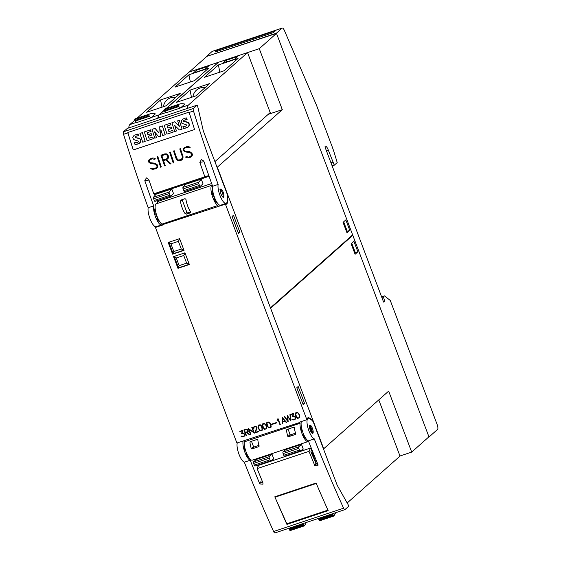 <?xml version="1.0" encoding="UTF-8"?>
<svg xmlns="http://www.w3.org/2000/svg" width="561" height="561" viewBox="0 0 561 561"><rect width="100%" height="100%" fill="white"/><g stroke="black" fill="none" stroke-linecap="round" stroke-linejoin="round"><path stroke-width="0.84" d="M223.026 197.206L223.047 195.011C222.17 191.687 221.139 189.828 219.954 189.429M220.817 189.015A4.348 1.325 -108.4 0 1 223.418 192.851A4.348 1.325 -108.4 0 1 223.495 197.29A4.348 1.325 -108.4 0 1 223.425 197.304A4.348 1.325 -108.4 0 1 220.824 193.468A4.348 1.325 -108.4 0 1 220.746 189.036A4.348 1.325 -108.4 0 1 220.817 189.015M218.145 184.436A522.003 159.17 -108.4 0 1 193.503 111.015A2.609 0.792 -108.4 0 1 193.398 108.504L197.206 105.131L197.514 105.622L203.117 130.068A4.348 1.325 71.6 0 0 203.664 131.863L226.728 192.893A4.348 1.325 -108.4 0 1 227.514 196.862L227.296 200.642A10.876 3.317 -108.4 0 1 227.163 201.729A10.876 3.317 -108.4 0 1 226.09 203.398A10.876 3.317 -108.4 0 1 220.424 196.574A10.876 3.317 -108.4 0 1 218.145 184.436L212.647 186.273A10.876 3.317 71.6 0 0 214.919 198.405A10.876 3.317 71.6 0 0 220.585 205.235L226.09 203.398M127.27 128.427L123.434 131.807A2.609 0.792 71.6 0 0 123.539 134.317A522.003 159.17 71.6 0 0 148.181 207.745L153.686 205.908A522.003 159.17 -108.4 0 1 144.801 180.684L146.393 177.886L148.735 179.38A522.003 159.17 71.6 0 0 153.623 193.412L154.156 193.692L204.47 176.932L204.716 176.392A522.003 159.17 -108.4 0 1 199.828 162.353L201.42 159.562L203.762 161.049A522.003 159.17 71.6 0 0 212.647 186.273M133.259 149.941A522.003 159.17 -108.4 0 1 127.866 132.873A2.609 0.792 -108.4 0 1 127.768 132.543L189.085 112.116A2.609 0.792 71.6 0 0 189.176 112.452A522.003 159.17 71.6 0 0 194.576 129.521L133.259 149.941L127.803 132.536L189.085 112.123M179.359 126.253L174.702 121.814L171.925 122.726A522.003 159.17 71.6 0 0 174.716 131.554L176.42 130.986A522.003 159.17 -108.4 0 1 174.646 125.391L179.422 129.984L182.052 129.107A522.003 159.17 -108.4 0 1 179.261 120.285L177.648 120.818A522.003 159.17 71.6 0 0 179.394 126.344L174.639 121.821M179.422 129.984L182.101 129.1L179.261 120.285M174.716 131.554L176.47 130.979L174.737 125.482M158.896 132.936L155.109 128.343L152.017 129.36A522.003 159.17 71.6 0 0 154.808 138.181L156.442 137.634A522.003 159.17 -108.4 0 1 154.598 131.828L158.777 136.863L160.369 136.33L160.867 129.717A522.003 159.17 71.6 0 0 162.718 135.545L165.151 134.738A522.003 159.17 -108.4 0 1 162.36 125.916L159.359 126.912L158.889 133.013L155.046 128.35M162.718 135.545L165.2 134.731L162.36 125.916M158.777 136.863L160.418 136.323L160.916 129.871M154.808 138.181L156.491 137.627L154.703 131.954M142.704 142.214L145.187 141.393L142.424 132.613L139.927 133.434A522.003 159.17 71.6 0 0 142.704 142.214L145.138 141.4A522.003 159.17 -108.4 0 1 142.361 132.62M136.232 142.662A9.6 9.13 81.5 0 1 134.493 142.739L134.437 142.746A522.003 159.17 71.6 0 0 135.019 144.563L135.93 144.465A11.816 11.241 -98.5 0 0 135.979 144.458A11.816 11.241 -98.5 0 0 139.366 143.357A3.317 3.156 -98.5 0 0 140.804 141.211A2.7 2.567 -98.5 0 0 140.061 138.911A3.906 3.717 -98.5 0 0 137.992 138.006L136.26 137.789A2.468 2.349 81.5 0 1 135.285 137.48A0.547 0.519 81.5 0 1 135.152 136.933A1.094 1.038 81.5 0 1 135.699 136.358A7.237 6.879 81.5 0 1 137.424 135.846L138.574 135.783A522.003 159.17 -108.4 0 1 138.041 134.086L134.135 135.278L132.747 137.284L133.469 139.486L138.42 141.169L138.23 141.891L137.165 142.466L134.437 142.746M138.574 135.783L138.097 134.079A9.011 8.569 -98.5 0 0 137.263 134.156A9.011 8.569 -98.5 0 0 137.228 134.163M147.964 134.675L147.333 132.677L151.077 131.428L150.579 129.85L144.331 131.919A522.003 159.17 71.6 0 0 147.122 140.741L153.307 138.679A522.003 159.17 -108.4 0 1 152.781 137.031L149.037 138.279A522.003 159.17 -108.4 0 1 148.377 136.204L151.652 135.11A522.003 159.17 -108.4 0 1 151.175 133.602L147.901 134.696A522.003 159.17 -108.4 0 1 147.27 132.684L151.014 131.435A522.003 159.17 -108.4 0 1 150.516 129.857M149.093 138.258L148.441 136.19L151.708 135.103L151.175 133.602M147.122 140.741L153.356 138.672L152.781 137.031M167.865 128.041L167.241 126.043L170.979 124.801L170.481 123.217L164.233 125.292A522.003 159.17 71.6 0 0 167.024 134.114L173.216 132.052A522.003 159.17 -108.4 0 1 172.69 130.404L168.945 131.653A522.003 159.17 -108.4 0 1 168.286 129.57L171.554 128.483A522.003 159.17 -108.4 0 1 171.077 126.975L167.809 128.062A522.003 159.17 -108.4 0 1 167.178 126.057L170.916 124.808A522.003 159.17 -108.4 0 1 170.425 123.231M168.994 131.632L168.342 129.563L171.617 128.476L171.077 126.975M167.024 134.114L173.265 132.045L172.69 130.404M184.183 120.208L187.122 119.619L186.589 117.929L185.691 118.013L182.62 119.128L181.231 121.134L181.953 123.336L186.904 125.019L186.722 125.741L184.695 126.513A9.6 9.13 81.5 0 1 182.984 126.59L182.928 126.597A522.003 159.17 71.6 0 0 183.503 128.413L184.415 128.315A11.816 11.241 -98.5 0 0 184.464 128.308A11.816 11.241 -98.5 0 0 187.858 127.207A3.317 3.156 -98.5 0 0 189.288 125.061A2.7 2.567 -98.5 0 0 188.545 122.761A3.906 3.717 -98.5 0 0 186.476 121.856L184.751 121.639A2.468 2.349 81.5 0 1 183.77 121.33A0.547 0.519 81.5 0 1 183.636 120.783A1.094 1.038 81.5 0 1 184.183 120.208A7.237 6.879 81.5 0 1 185.915 119.696M186.589 117.929A9.011 8.569 -98.5 0 0 185.747 118.006A9.011 8.569 -98.5 0 0 185.719 118.013M135.979 144.458L139.317 143.364L140.748 141.218L139.998 138.925L135.222 137.487L135.636 136.372L137.396 135.846M184.695 126.513L182.928 126.597M184.464 128.308L187.809 127.214L189.232 125.068L188.489 122.775L183.706 121.337L184.12 120.222M187.058 119.633A522.003 159.17 -108.4 0 1 186.525 117.936M153.623 193.412L158.91 192.984M186.988 157.858L185.418 157.038L186.673 156.617L188.426 157.15L190.291 156.533L191.792 154.99A522.003 159.17 -108.4 0 1 191.308 153.574L189.92 152.445L184.955 151.87L183.433 150.629A522.003 159.17 -108.4 0 1 183.075 149.556L183.742 148.16L186.974 146.512L188.615 146.533L190.165 147.361L188.917 147.774L187.164 147.241L185.298 147.866L183.798 149.401A522.003 159.17 71.6 0 0 184.106 150.334L184.871 151.126L189.814 151.68L191.967 153.265A522.003 159.17 71.6 0 0 192.5 154.843L191.862 156.231L190.565 157.234L186.988 157.858L190.565 157.234M173.223 163.013A522.003 159.17 -108.4 0 1 169.632 152.29L170.313 152.059A522.003 159.17 71.6 0 0 173.903 162.788L173.223 163.013L173.903 162.781M160.642 167.199A522.003 159.17 -108.4 0 1 157.052 156.477L157.732 156.253A522.003 159.17 71.6 0 0 161.323 166.975L160.642 167.199L161.323 166.975M152.319 169.408L150.755 168.581L152.01 168.167L153.763 168.7L155.628 168.076L157.129 166.54A522.003 159.17 -108.4 0 1 156.645 165.116L155.257 163.987L150.292 163.412L148.77 162.178A522.003 159.17 -108.4 0 1 148.413 161.098L149.079 159.71L152.311 158.055L153.952 158.076L155.502 158.903L154.254 159.324L152.501 158.784L150.636 159.408L149.135 160.951A522.003 159.17 71.6 0 0 149.443 161.877L150.208 162.669L155.152 163.23L157.304 164.815A522.003 159.17 71.6 0 0 157.837 166.393L157.199 167.774L155.902 168.784L152.319 169.408L155.902 168.777M164.555 165.902A522.003 159.17 -108.4 0 1 160.965 155.173L164.885 153.868L166.519 153.896L168.041 155.131A522.003 159.17 71.6 0 0 168.559 156.687L168.083 158.588L166.491 159.689L171.028 163.742L170.292 163.987L165.754 159.934L163.553 160.67A522.003 159.17 71.6 0 0 165.236 165.67L164.555 165.902L165.236 165.67M177.094 159.997L176.084 158.616A522.003 159.17 -108.4 0 1 173.538 150.986L174.219 150.755A522.003 159.17 71.6 0 0 176.757 158.363L178.307 159.983L180.803 159.696L182.318 158.139L182.297 156.519A522.003 159.17 -108.4 0 1 179.758 148.91L180.439 148.686A522.003 159.17 71.6 0 0 182.984 156.316L183.012 158.027L182.367 159.394L181.07 160.397L178.44 160.698L177.094 159.997L178.489 160.684L181.077 160.397M162.227 224.4A10.876 3.317 -108.4 0 1 161.631 224.87A10.876 3.317 -108.4 0 1 155.958 218.047A10.876 3.317 -108.4 0 1 153.686 205.908M148.181 207.745A10.876 3.317 71.6 0 0 150.46 219.877A10.876 3.317 71.6 0 0 156.126 226.707L161.631 224.87M154.436 193.657L155.081 195.361M157.101 200.691L157.718 202.339M155.152 208.341A7.181 2.188 71.6 0 0 155.236 214.106L156.077 214.372A4.783 1.459 71.6 0 0 157.227 217.416L156.961 218.664A7.181 2.188 71.6 0 0 159.058 221.469L159.478 221.322M179.8 148.903L182.346 156.505L182.318 158.139M173.58 150.972L176.14 158.602L177.143 159.976M182.367 158.118L180.803 159.696M163.553 160.67L165.804 159.92L170.334 163.973L171.028 163.742M161.007 155.159L164.597 165.881M166.519 158.889L167.774 157.922L167.914 156.842L166.659 154.612L165.137 154.577L161.884 155.663A522.003 159.17 71.6 0 0 163.314 159.955L166.519 158.889L167.718 157.943L167.865 156.863A522.003 159.17 -108.4 0 1 167.381 155.411L166.617 154.633L165.095 154.591L161.884 155.663M150.636 159.408L152.543 158.77L154.296 159.303L155.495 158.903M150.804 168.566L152.368 169.394M150.411 158.686L149.121 159.696L148.462 161.084L148.819 162.157L150.341 163.398L155.909 164.289L157.178 166.519L155.628 168.076M157.094 156.463L160.691 167.185M169.667 152.276L173.265 162.999M185.298 147.866L187.206 147.227L188.959 147.76L190.158 147.361M185.467 157.017L187.03 157.844M185.074 147.143L183.784 148.146L183.124 149.535L183.482 150.614L185.004 151.849L190.572 152.746L191.841 154.976L190.291 156.533M209.078 176.301L159.044 192.963M197.22 105.124L127.256 128.427L197.206 105.131M216.862 202.212L216.441 202.353A7.181 2.188 -108.4 0 1 214.344 199.548L214.842 198.222M215.284 199.239L214.344 199.548M213.601 194.667L212.626 194.99A7.181 2.188 -108.4 0 1 212.542 189.218M213.748 195.165L212.626 194.99M214.611 198.299A4.783 1.459 -108.4 0 1 213.468 195.256M312.449 420.785L313.052 420.589L309.637 418.169A11.746 3.583 71.6 0 0 308.052 417.749A11.746 3.583 71.6 0 0 306.867 419.712L299.791 422.068L299.925 422.433L236.903 443.022L155.439 227.443L162.515 225.087L161.989 224.105L217.801 205.515A10.876 3.317 -108.4 0 1 212.1 195.424A10.876 3.317 -108.4 0 1 211.756 185.319L212.17 184.955M211.651 183.517L159.261 200.971L155.944 203.909A10.876 3.317 71.6 0 0 156.281 214.014A10.876 3.317 71.6 0 0 161.989 224.105M306.867 419.712L225.403 204.141A11.746 3.583 71.6 0 0 226.356 204.204A11.746 3.583 71.6 0 0 227.661 201.224L227.99 195.48L313.052 420.589M162.381 224.723L225.403 204.141M292.428 419.81L291.86 419.263L292.267 419.123L294.427 419.34L295.142 418.625L295.212 417.58L294.357 416.55L292.393 416.725L293.228 413.948L290.808 414.754L290.661 414.362L293.831 413.303L292.975 416.08L294.904 416.409L295.661 418.408L294.588 419.733L292.428 419.81L293.817 419.958L295.317 419.165M282.092 423.899L282.057 417.223L286.594 422.398L285.128 421.297L282.492 422.174L282.499 423.765L282.092 423.899L282.499 423.73M271.741 424.544L271.594 424.151L276.573 422.489L276.72 422.889L271.741 424.544L276.706 422.861M264.427 429.46L262.422 426.626L262.401 424.095L263.13 423.527L264.631 423.352L266.643 426.178L266.664 428.716L264.427 429.46L266.664 428.709M254.918 432.952L256.629 427.608L255.367 426.563L254.322 426.907L253.586 428.401L253.509 427.377L254.147 426.521L255.921 426.255L257.036 427.524L255.585 432.279L258.74 431.227L258.887 431.626L254.918 432.952L258.88 431.598M246.146 435.869L243.902 429.936L246.118 429.193L247.948 429.887L248.221 431.416L247.149 432.419L249.806 434.649L249.386 434.789L246.728 432.559L245.487 432.973L246.531 435.743L246.146 435.869L246.517 435.715M241.567 436.753L240.999 436.206L241.405 436.065L243.565 436.283L244.28 435.56L244.351 434.516L243.495 433.492L241.532 433.667L242.366 430.89L239.947 431.697L239.799 431.304L242.969 430.245L242.114 433.022L244.042 433.351L244.799 435.35L243.726 436.675L241.567 436.753L242.955 436.9L244.456 436.1M250.501 434.417L248.257 428.485L253.607 432.166L251.77 427.314L252.155 427.187L254.399 433.12L249.049 429.438L250.886 434.291L250.501 434.417L250.872 434.263M260.073 430.911L258.067 428.078L258.046 425.547L258.775 424.979L260.276 424.803L261.167 425.476L262.282 427.629L262.303 430.168L260.073 430.911L262.31 430.161M268.782 428.008L267.092 426.03L266.517 423.695L266.755 422.643L268.039 421.893L269.876 422.573L271.258 426.213L270.283 427.833L268.782 428.008L271.019 427.258M279.918 424.621L277.961 419.453L277.176 420.589L277.022 420.175L277.976 418.583L280.304 424.495L279.918 424.621L280.29 424.467M288.116 421.893L284.217 416.507L284.616 416.374L287.737 420.75L287.316 415.477L290.437 419.852L289.918 414.607L290.317 414.474L290.907 420.96L287.688 416.613L288.207 421.83M297.442 418.464L295.437 415.631L295.416 413.099L296.145 412.531L297.653 412.349L299.658 415.182L299.679 417.721L297.442 418.464L299.679 417.714M184.941 252.815L189.366 264.526L177.97 268.319L173.545 256.608L184.941 252.815M179.604 238.677L184.029 250.388L172.627 254.189L168.202 242.478L179.604 238.677M290.724 414.341L290.864 414.705L293.228 413.948M291.937 419.235L292.477 419.761M293.277 413.906L292.449 416.683L293.957 416.381L294.791 416.802L295.296 418.12L294.869 418.983M282.492 422.174L285.177 421.248L286.194 422.531M282.113 417.209L282.148 423.85M284.827 420.946L282.548 418.204L282.492 421.725L284.827 420.946L282.492 418.254M271.657 424.123L271.797 424.495M262.45 424.053L262.471 426.584L264.476 429.41M266.342 428.429L266.3 426.241L265.199 424.144L263.347 423.871L262.562 425.056L263.908 428.611L265.241 429.06L266.342 428.429L266.489 427.748L265.942 425.476L264.575 423.751L262.716 424.375M254.154 426.521L253.509 427.377M254.322 426.907L256.033 426.605L256.679 427.566L254.967 432.903M253.565 427.328L253.972 428.246M247.149 432.419L248.039 431.795M245.487 432.973L246.784 432.51L249.778 434.628M243.965 429.915L246.202 435.82M247.815 431.444L247.177 429.565L244.491 430.154L245.332 432.573L247.815 431.444L247.576 430.042L246.251 429.6L244.435 430.203M239.863 431.283L240.003 431.647L242.366 430.89M241.076 436.178L241.616 436.703M242.415 430.841L241.588 433.618L243.095 433.323L243.93 433.744L244.435 435.063L244.007 435.925M249.049 429.438L254.392 433.092M248.32 428.464L250.557 434.375M251.833 427.293L253.607 432.166M258.095 425.504L258.116 428.036L260.122 430.862M261.987 429.88L261.945 427.685L260.844 425.596L260.276 425.154L258.993 425.322L258.207 426.507L259.554 430.063L260.886 430.511L261.987 429.88L262.134 429.2L261.587 426.921L260.22 425.203L258.362 425.82M266.805 422.601L266.826 425.133L268.831 427.959M270.697 426.977L270.654 424.789L269.56 422.692L267.702 422.419L266.917 423.604L268.263 427.159L269.596 427.608L270.697 426.977L270.844 426.297L270.297 424.025L268.929 422.3L267.071 422.924M278.018 418.569L277.478 419.691M277.961 419.453L279.974 424.572M277.527 419.649L277.232 420.54M287.688 416.613L290.9 420.932M284.287 416.486L288.172 421.844M287.274 415.484L287.737 420.75M289.974 414.586L290.437 419.852M295.465 413.057L295.808 416.437L297.498 418.415M299.357 417.433L299.315 415.238L298.221 413.148L297.646 412.707L296.369 412.875L295.577 414.053L296.923 417.608L298.256 418.057L299.357 417.433L299.511 416.753L298.957 414.474L297.589 412.756L295.731 413.373M183.742 255.486L186.638 263.158L179.169 265.648L176.273 257.976L183.742 255.486L185.053 253.109M189.106 263.831L186.638 263.158M174.331 256.349L176.273 257.976M189.267 264.259L178.503 267.849L174.176 256.398M177.97 268.319L179.169 265.648M178.398 241.356L181.301 249.028L173.833 251.517L170.93 243.839L178.398 241.356L179.709 238.972M183.763 249.701L181.301 249.028M168.987 242.212L170.93 243.839M183.924 250.129L173.16 253.712L168.84 242.268M172.627 254.189L173.833 251.517M244.266 441.851A10.876 3.317 71.6 0 0 246.861 453.842A10.876 3.317 71.6 0 0 252.31 460.16L308.122 441.57A10.876 3.317 -108.4 0 1 302.674 435.252A10.876 3.317 -108.4 0 1 300.079 423.26L244.266 441.851L244.112 441.023M255.213 459.193L255.55 460.09M257.485 465.216L258.032 466.661M317.863 464.284A1.739 1.578 -155.1 0 1 315.948 463.211L310.864 451.815L311.558 450.315L310.542 448.036L258.656 465.321L257.127 468.617A522.003 159.17 71.6 0 0 262.948 482.895L262.941 484.192L259.806 483.947A522.003 159.17 -108.4 0 1 250.227 460.237A10.876 3.317 -108.4 0 1 244.771 451.977A10.876 3.317 -108.4 0 1 243.158 440.932M246.672 453.4L246.468 454.361A7.181 2.188 71.6 0 0 248.635 457.215M244.421 445.553L244.203 445.623A7.181 2.188 71.6 0 0 244.743 449.803L245.452 450.034M237.261 442.895A10.876 3.317 71.6 0 0 238.874 453.94A10.876 3.317 71.6 0 0 244.33 462.201A522.003 159.17 71.6 0 0 273.614 531.505A2.609 0.792 71.6 0 0 274.89 532.95A2.609 0.792 71.6 0 0 274.981 532.894M250.227 460.237L244.33 462.201M314.293 438.898A10.876 3.317 -108.4 0 1 308.129 428.492A10.876 3.317 -108.4 0 1 308.206 418.289A10.876 3.317 -108.4 0 1 308.992 418.31A10.876 3.317 -108.4 0 1 309.679 418.674L311.923 420.266A4.348 1.325 -108.4 0 1 313.774 423.289L336.838 484.318A4.348 1.325 -108.4 0 0 337.582 485.938L348.626 505.552L348.753 506.211L344.945 509.591A2.609 0.792 -108.4 0 1 344.861 509.647A2.609 0.792 -108.4 0 1 343.584 508.203A522.003 159.17 -108.4 0 1 314.293 438.898L308.396 440.862A522.003 159.17 71.6 0 0 317.975 464.571L317.968 465.861L314.833 465.616A522.003 159.17 -108.4 0 1 309.013 451.339L257.127 468.617M301.334 421.556A10.876 3.317 71.6 0 0 302.947 432.601A10.876 3.317 71.6 0 0 308.396 440.862M319.966 512.768L295.794 520.818M297.849 525.292A2.609 0.792 -108.4 0 1 297.786 525.32A2.609 0.792 -108.4 0 1 297.723 525.334L321.895 517.284A2.609 0.792 71.6 0 0 321.965 517.27A2.609 0.792 71.6 0 0 322.056 517.221M275.234 496.646L274.988 497.165A522.003 159.17 -108.4 0 1 274.827 496.78L316.095 483.035A522.003 159.17 71.6 0 0 316.264 483.421A522.003 159.17 71.6 0 0 317.274 485.791A522.003 159.17 71.6 0 0 328.178 510.636L286.909 524.388L287.246 523.665M327.94 510.11L286.832 523.799L274.967 497.214L316.236 483.47L317.274 485.791M302.33 487.614A1.48 0.435 155.9 0 1 301.341 488.077L296.152 489.809A1.48 0.435 155.9 0 1 295.808 489.907A1.48 0.435 155.9 0 1 295.444 490.048L290.254 491.773A1.48 0.435 155.9 0 1 289.406 491.92M286.909 524.388A522.003 159.17 -108.4 0 1 276.005 499.535M259.806 483.947L260.921 481.541A1.739 1.578 -155.1 0 0 262.829 482.614M310.542 448.036L309.013 451.339M309.637 425.476A4.348 1.325 -108.4 0 1 309.96 425.147A4.348 1.325 -108.4 0 1 312.365 428.218A4.348 1.325 -108.4 0 1 313.031 433.071A4.348 1.325 -108.4 0 1 312.708 433.401A4.348 1.325 -108.4 0 1 310.303 430.329A4.348 1.325 -108.4 0 1 309.637 425.476M312.14 433.365L309.602 425.561M302.414 431.037L301.741 430.82A7.181 2.188 -108.4 0 1 301.194 426.641L301.348 426.591M244.743 449.803L245.325 449.613M246.468 454.361L247.015 454.186M301.741 430.82L302.288 430.638M305.745 438.302A7.181 2.188 -108.4 0 1 303.459 435.378L304.02 435.196M303.459 435.378L303.669 434.41M299.925 422.433L300.079 423.26M308.564 441.29L308.501 441.346A10.876 3.317 -108.4 0 1 308.122 441.57M257.829 439.705A10.876 3.317 71.6 0 0 259.182 446.051L258.923 446.598L251.854 448.954L251.321 448.667A10.876 3.317 -108.4 0 1 249.968 442.32L250.325 441.682L257.401 439.326L257.829 439.705M250.907 441.486L249.968 442.32L250.325 441.682M294.385 427.524A10.876 3.317 71.6 0 0 295.738 433.877L295.479 434.424L288.403 436.781L287.877 436.493A10.876 3.317 -108.4 0 1 286.524 430.147L286.881 429.509L293.957 427.152L294.385 427.524M287.463 429.312L286.524 430.147L286.881 429.509M251.489 441.297L253.53 446.703A0.435 0.414 -131.6 0 0 254.077 446.977L258.965 445.35M288.045 429.116L290.086 434.53A0.435 0.414 -131.6 0 0 290.633 434.803L295.521 433.176M157.9 218.348L156.961 218.664M156.21 213.783L155.236 214.106M185.179 213.748A10.876 3.317 -108.4 0 1 180.453 201.231L181.119 199.996L185.053 198.685L185.95 199.4A10.876 3.317 71.6 0 0 190.684 211.918L190.389 212.822L186.462 214.127L185.179 213.748L186.848 212.268A0.87 0.82 -131.6 0 0 187.942 212.815L190.677 211.904M182.094 199.674A0.87 0.82 -131.6 0 0 182.122 199.751L186.848 212.268M218.194 206.132L217.801 205.515M220.298 205.284A11.746 3.583 -108.4 0 1 220.01 205.936M227.45 195.663L227.99 195.48M157.122 226.882A11.746 3.583 71.6 0 0 157.396 226.279M303.185 404.684L296.776 387.728L298.172 386.494L304.581 403.45L303.185 404.684M238.488 233.467L232.079 216.504L233.467 215.27L239.877 232.233L238.488 233.467M304.581 403.45L302.926 404.004M239.877 232.233L238.229 232.78M411.704 452.096L428.934 436.809L352.785 235.304L270.605 308.227L323.711 448.758L388.661 391.122L411.704 452.096L399.979 456.002M352.785 235.304L351.817 235.627M276.419 33.19L429.011 437.012L437.566 429.417A4.348 1.325 -108.4 0 0 437.11 424.432L390.267 300.458L384.488 295.878L383.422 296.825L384.657 301.117L383.591 302.07L325.296 147.809A1.304 0.4 -108.4 0 1 325.163 146.309A5.217 1.592 -108.4 0 1 325.345 146.204A5.217 1.592 -108.4 0 1 328.276 150.018L334.286 165.172L337.21 162.585L334.896 154.892A43.499 13.261 -108.4 0 0 331.74 145.565L316.565 105.412L284.483 30.673A4.348 1.325 -108.4 0 0 282.26 28.05A4.348 1.325 -108.4 0 0 282.106 28.141L276.419 33.19L206.455 56.493L276.489 33.394L352.638 234.898L270.444 307.828M378.78 399.888L400.014 456.093L347.182 502.979M316.53 463.926L312.617 453.576L311.769 453.856M311.895 452.692L311.432 453.099M312.617 453.576L313.255 453.008M318.746 518.336L318.865 519.823L319.609 520.79L333.697 516.078M332.897 513.631L332.848 514.521L318.697 519.234M335.667 512.705A87.004 26.528 -108.4 0 1 333.809 516.043L332.848 514.521M311.334 452.881L312.975 452.334M289.266 528.16L289.385 529.64L290.128 530.608L304.223 525.895M303.417 523.441L303.368 524.339L289.217 529.051M306.194 522.515A87.004 26.528 -108.4 0 1 304.328 525.86L303.368 524.339M351.13 243.783L353.914 241.314L357.883 251.812L355.099 254.28L351.13 243.783M354.699 253.221L355.33 252.66L351.761 243.222M355.33 252.66L357.883 251.812M298.697 446.851L282.975 452.089L285.759 449.62L301.481 444.389L303.256 449.081L300.233 450.974A1.304 0.4 -108.4 0 1 300.205 450.981A1.304 0.4 -108.4 0 1 299.469 450.034L298.838 448.351A1.304 0.4 -108.4 0 1 298.697 446.851L301.481 444.389M269.217 456.675L253.495 461.906L256.279 459.445L272.001 454.207L273.775 458.898L270.753 460.791A1.304 0.4 -108.4 0 1 270.725 460.805A1.304 0.4 -108.4 0 1 269.995 459.852L269.357 458.169A1.304 0.4 -108.4 0 1 269.217 456.675L272.001 454.207M282.975 452.089A1.304 0.4 71.6 0 0 283.116 453.59L283.747 455.266A1.304 0.4 71.6 0 0 284.483 456.219A1.304 0.4 71.6 0 0 284.511 456.205L300.177 450.988M253.495 461.906A1.304 0.4 71.6 0 0 253.635 463.407L254.266 465.09A1.304 0.4 71.6 0 0 255.003 466.044A1.304 0.4 71.6 0 0 255.031 466.03L270.697 460.812M206.525 56.696L189.302 71.983L259.266 48.681L282.302 109.654L217.086 167.381M276.489 33.394L259.266 48.681M268.179 114.36L282.302 109.654M166.477 108.413L218.46 62.285L247.548 52.594L270.206 112.565L214.912 161.631M180.901 107.593A13.05 3.976 71.6 0 0 180.607 107.936L166.456 112.649L164.548 111.302L178.7 106.59L178.321 104.549A87.004 26.528 -108.4 0 1 179.38 104.115A87.004 26.528 -108.4 0 1 184.864 104.08L180.901 107.593L188.37 105.11L247.548 52.594M164.226 110.412L159.282 114.795A13.05 3.976 71.6 0 0 158.279 118.098M187.367 108.406A13.05 3.976 -108.4 0 1 188.37 105.11M180.607 107.936L178.7 106.59M179.38 104.115L165.229 108.827A87.004 26.528 71.6 0 0 164.17 109.262L164.548 111.302M218.397 64.95L238.053 58.407L224.148 70.749L204.492 77.292L218.397 64.95L219.835 72.187M190.046 90.118L209.695 83.568L195.789 95.91L176.14 102.453L190.046 90.118L191.476 97.348M234.617 59.277L222.829 63.204L226.041 60.357L237.829 56.423L234.617 59.277M192.921 96.864A9.789 8.604 125.3 0 1 204.961 87.768M226.041 60.357L226.637 61.934M151.421 117.417A13.05 3.976 71.6 0 0 151.126 117.754L136.975 122.473L135.068 121.12L149.219 116.408L148.84 114.374A87.004 26.528 -108.4 0 1 149.899 113.932A87.004 26.528 -108.4 0 1 155.383 113.897L151.421 117.417L158.889 114.928L164.191 110.222M134.745 120.229L129.801 124.612A13.05 3.976 71.6 0 0 128.799 127.915M157.886 118.224A13.05 3.976 -108.4 0 1 158.889 114.928M151.126 117.754L149.219 116.408M149.899 113.932L135.748 118.644A87.004 26.528 71.6 0 0 134.689 119.086L135.068 121.12M166.084 108.539L218.131 62.58M136.996 118.231L188.98 72.103L218.068 62.418M188.924 74.774L208.573 68.225L194.667 80.567L175.011 87.109L188.924 74.774L190.354 82.004M160.565 99.935L180.214 93.385L166.308 105.727L146.659 112.277L160.565 99.935L161.996 107.165M205.144 69.094L193.349 73.021L196.56 70.174L208.348 66.247L205.144 69.094M163.44 106.681A9.789 8.604 125.3 0 1 175.481 97.586M196.56 70.174L197.156 71.752M217.352 167.29L270.458 307.821M349.798 230.41L347.014 232.878L343.044 222.38L345.828 219.912L349.798 230.41L347.238 231.258L343.676 221.819M346.614 231.819L347.238 231.258M200.151 186.343L184.527 191.546A1.304 0.4 71.6 0 1 184.478 191.567A1.304 0.4 71.6 0 1 183.749 190.621L183.11 188.938A1.304 0.4 71.6 0 1 182.956 187.458L185.53 184.387L201.252 179.148L203.026 183.84L200.249 186.308A1.304 0.4 -108.4 0 1 200.2 186.336A1.304 0.4 -108.4 0 1 199.471 185.382L198.832 183.699A1.304 0.4 -108.4 0 1 198.678 182.22L201.252 179.148M170.67 196.161L155.046 201.364A1.304 0.4 71.6 0 1 154.997 201.392A1.304 0.4 71.6 0 1 154.268 200.438L153.63 198.755A1.304 0.4 71.6 0 1 153.476 197.276L156.056 194.204L171.778 188.966L173.545 193.657L170.768 196.126A1.304 0.4 -108.4 0 1 170.719 196.154A1.304 0.4 -108.4 0 1 169.99 195.2L169.352 193.517A1.304 0.4 -108.4 0 1 169.198 192.037L171.778 188.966M429.011 437.012L428.52 437.173M282.26 28.05L212.296 51.353A4.348 1.325 71.6 0 0 212.142 51.444L206.455 56.493M273.41 32.587L215.235 51.97L217.163 50.259L275.332 30.883L273.41 32.587M217.163 50.259L217.521 51.205M384.488 295.878L381.613 296.832M383.422 296.825L381.81 297.358M384.657 301.117L383.387 301.538M332.855 162.129L330.948 162.767M334.286 165.172L332.133 165.888M222.941 197.156A3.913 1.192 71.6 0 0 222.422 192.921A3.913 1.192 71.6 0 0 220.277 189.969M189.176 112.452L193.503 111.015M123.434 131.807L193.398 108.504M123.539 134.317L127.866 132.873M148.967 180.067L144.801 180.684M209.064 176.252L204.47 176.932M208.895 175.768L204.716 176.392M204.001 161.736L199.828 162.353M315.948 463.211L314.833 465.616M343.584 508.203L273.614 531.505M311.965 433.12A3.913 1.192 71.6 0 0 311.678 429.158A3.913 1.192 71.6 0 0 309.532 425.813M253.53 446.703L251.321 448.667M254.077 446.977L251.854 448.954M290.086 434.53L287.877 436.493M290.633 434.803L288.403 436.781M309.097 418.352L309.637 418.169M155.944 203.909L211.756 185.319M187.942 212.815L186.462 214.127M182.122 199.751L180.453 201.231M227.226 201.364L227.661 201.224M333.017 515.11L318.865 519.823M333.451 515.818L319.3 520.538M303.536 524.928L289.385 529.64M303.971 525.643L289.82 530.355M298.838 448.351L283.116 453.59M299.469 450.034L283.747 455.266M269.357 458.169L253.635 463.407M269.995 459.852L254.266 465.09M159.282 114.795L166.224 112.488M164.303 110.783L178.454 106.071M164.114 109.844L178.265 105.131M164.17 109.262L178.321 104.549M129.801 124.612L136.744 122.305M134.822 120.601L148.974 115.889M134.64 119.668L148.784 114.956M134.689 119.086L148.84 114.374M182.956 187.458L198.678 182.22M183.749 190.621L199.471 185.382M183.11 188.938L198.832 183.699M153.476 197.276L169.198 192.037M154.268 200.438L169.99 195.2M153.63 198.755L169.352 193.517M282.106 28.141L212.142 51.444M328.276 150.018L326.376 150.65M158.98 192.984L154.093 193.706M308.206 418.289L307.19 418.625M344.861 509.647L321.965 517.27M297.786 525.32L274.89 532.95M312.281 432.769L311.713 429.13L309.995 425.904M333.76 516.078L319.609 520.79M304.279 525.895L290.128 530.608M300.205 450.981L284.483 456.219M270.725 460.805L255.003 466.044M184.478 191.567L200.2 186.336M154.997 201.392L170.719 196.154"/></g></svg>
